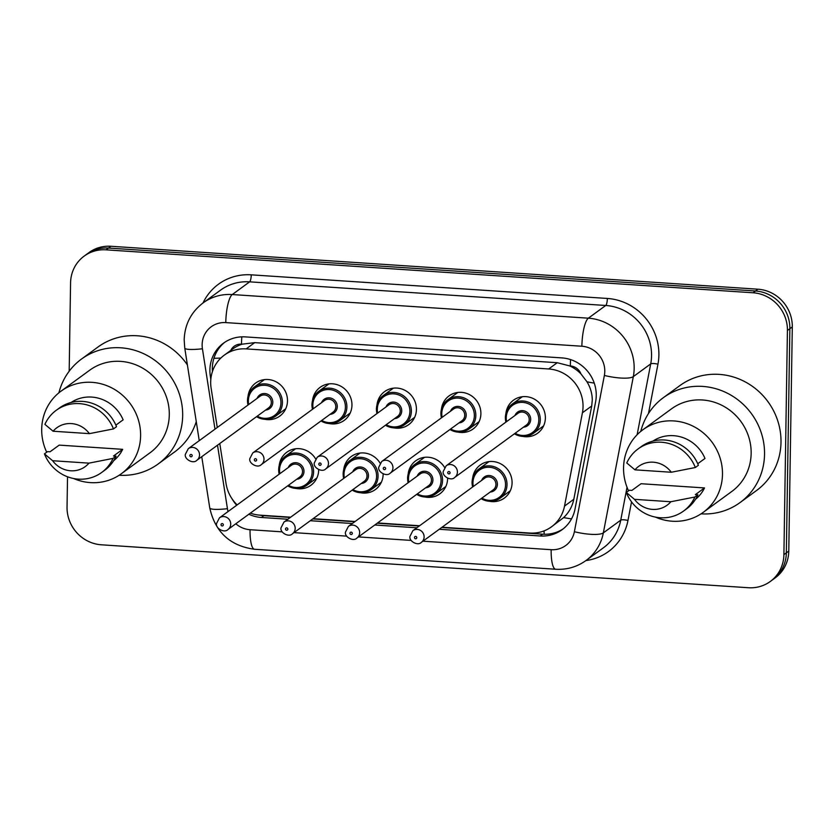 <?xml version="1.0" encoding="UTF-8"?>
<svg xmlns="http://www.w3.org/2000/svg" width="834" height="834" viewBox="0 0 834 834"><rect width="100%" height="100%" fill="white"/><g stroke="black" fill="none" stroke-linecap="round" stroke-linejoin="round"><path stroke-width="1.25" d="M316.305 479.123A20.454 19.422 53.8 0 1 314.971 479.331M318.671 469.657A20.454 19.422 53.8 0 1 318.671 470.042A20.454 19.422 53.8 0 1 310.957 485.242A20.454 19.422 53.8 0 1 296.143 488.474M380.773 483.397A20.454 19.422 53.8 0 1 379.439 483.605M383.14 473.931A20.454 19.422 53.8 0 1 383.14 474.317A20.454 19.422 53.8 0 1 375.425 489.516A20.454 19.422 53.8 0 1 360.611 492.748M445.252 487.671A20.454 19.422 53.8 0 1 443.907 487.89M447.608 478.216A20.454 19.422 53.8 0 1 447.608 478.601A20.454 19.422 53.8 0 1 439.893 493.801A20.454 19.422 53.8 0 1 425.079 497.033M509.72 491.956A20.454 19.422 53.8 0 1 508.375 492.164M472.649 478.184A20.454 19.422 53.8 0 1 480.228 465.049A20.454 19.422 53.8 0 1 501.171 464.069A20.454 19.422 53.8 0 1 512.076 482.876A20.454 19.422 53.8 0 1 504.361 498.075A20.454 19.422 53.8 0 1 489.558 501.307M285.124 409.963A20.454 19.422 53.8 0 1 283.789 410.182M248.063 396.192A20.454 19.422 53.8 0 1 255.631 383.067A20.454 19.422 53.8 0 1 276.586 382.076A20.454 19.422 53.8 0 1 287.49 400.893A20.454 19.422 53.8 0 1 279.776 416.093A20.454 19.422 53.8 0 1 264.962 419.314M349.592 414.248A20.454 19.422 53.8 0 1 348.258 414.456M312.531 400.476A20.454 19.422 53.8 0 1 320.11 387.341A20.454 19.422 53.8 0 1 341.054 386.361A20.454 19.422 53.8 0 1 351.958 405.168A20.454 19.422 53.8 0 1 344.244 420.367A20.454 19.422 53.8 0 1 329.43 423.599M414.071 418.522A20.454 19.422 53.8 0 1 412.726 418.731M376.999 404.751A20.454 19.422 53.8 0 1 384.578 391.615A20.454 19.422 53.8 0 1 405.522 390.635A20.454 19.422 53.8 0 1 416.427 409.442A20.454 19.422 53.8 0 1 408.712 424.642A20.454 19.422 53.8 0 1 393.898 427.873M478.539 422.796A20.454 19.422 53.8 0 1 477.194 423.015M441.467 409.025A20.454 19.422 53.8 0 1 449.046 395.9A20.454 19.422 53.8 0 1 469.99 394.909A20.454 19.422 53.8 0 1 480.895 413.727A20.454 19.422 53.8 0 1 473.18 428.926A20.454 19.422 53.8 0 1 458.366 432.158M543.007 427.081A20.454 19.422 53.8 0 1 541.662 427.289M505.936 413.31A20.454 19.422 53.8 0 1 513.515 400.174A20.454 19.422 53.8 0 1 534.469 399.194A20.454 19.422 53.8 0 1 545.373 418.001A20.454 19.422 53.8 0 1 537.659 433.2A20.454 19.422 53.8 0 1 522.845 436.432M442.03 527.244L529.673 533.051A36.091 34.267 -126.2 0 0 551.524 526.807L563.648 517.591C568.965 512.493 572.353 506.394 573.813 499.285L591.713 405.991L592.286 399.924C592.182 393.492 590.409 387.445 586.98 381.784L580.933 373.872A12.03 11.426 -126.2 0 0 570.331 365.959A36.091 8.872 -86.2 0 1 570.571 359.59M551.524 526.807A36.091 34.267 -126.2 0 0 564.514 506.092L582.413 412.788A36.091 34.267 -126.2 0 0 583.039 406.679A36.091 34.267 -126.2 0 0 548.678 368.972L246.155 348.893A36.091 34.267 -126.2 0 0 224.294 355.148A36.091 34.267 -126.2 0 0 211.117 388.154L217.267 427.488M570.331 365.959L569.716 365.918A36.091 34.267 53.8 0 1 580.933 373.872M224.294 355.148L232.842 348.904A36.091 34.267 53.8 0 1 242.121 344.181L241.506 344.14A12.03 11.426 -126.2 0 0 230.778 350.416M569.716 365.918L557.248 362.717L254.714 342.638L242.121 344.181M250.346 513.139A36.091 34.267 -126.2 0 0 259.979 515.162L290.659 517.195M313.094 518.685L355.128 521.469M377.562 522.96L419.596 525.754M219.78 443.542L226.056 483.626A36.091 34.267 -126.2 0 0 237.148 504.904M408.18 473.9A20.454 19.422 53.8 0 1 415.759 460.775A20.454 19.422 53.8 0 1 444.564 467.415M343.712 469.625A20.454 19.422 53.8 0 1 351.291 456.49A20.454 19.422 53.8 0 1 380.096 463.141M279.244 465.351A20.454 19.422 53.8 0 1 286.813 452.216A20.454 19.422 53.8 0 1 315.627 458.856M520.364 398.141A20.454 19.422 53.8 0 1 520.979 396.932M262.491 381.034A20.454 19.422 53.8 0 1 263.096 379.824M326.959 385.308A20.454 19.422 53.8 0 1 327.564 384.099M391.427 389.593A20.454 19.422 53.8 0 1 392.032 388.373M455.896 393.867A20.454 19.422 53.8 0 1 456.5 392.658M487.077 463.016A20.454 19.422 53.8 0 1 487.692 461.807M293.672 450.183A20.454 19.422 53.8 0 1 294.277 448.973M358.14 454.467A20.454 19.422 53.8 0 1 358.745 453.248M422.609 458.742A20.454 19.422 53.8 0 1 423.213 457.532M69.18 371.224L70.567 282.914A36.091 34.267 53.8 0 1 84.182 256.09L86.621 254.307A36.091 34.267 53.8 0 1 108.472 248.052L755.5 290.993A36.091 34.267 53.8 0 1 789.861 328.7L786.337 552.869A36.091 34.267 53.8 0 1 772.722 579.693A36.091 34.267 53.8 0 0 786.337 552.869L789.861 328.7A36.091 34.267 53.8 0 0 755.5 290.993L108.472 248.052A36.091 34.267 53.8 0 0 86.621 254.307L89.061 252.525A36.091 34.267 53.8 0 1 110.912 246.27L757.939 289.2A36.091 34.267 53.8 0 1 792.3 326.918L788.776 551.086A36.091 34.267 53.8 0 1 775.161 577.91L770.282 581.475A36.091 34.267 53.8 0 1 748.432 587.73L101.404 544.8A36.091 34.267 53.8 0 1 67.043 507.082L67.523 476.777M439.237 529.277L540.192 535.981A36.091 34.267 -126.2 0 0 562.053 529.726A36.091 34.267 -126.2 0 0 575.033 509.011L595.622 401.717A36.091 34.267 -126.2 0 0 596.247 395.608A36.091 34.267 -126.2 0 0 561.887 357.901L245.373 336.894A36.091 34.267 -126.2 0 0 223.512 343.149A36.091 34.267 -126.2 0 0 210.335 376.155L210.825 379.303M84.182 256.09A36.091 34.267 53.8 0 1 106.033 249.835L753.06 292.776A36.091 34.267 53.8 0 1 787.421 330.483L783.897 554.652A36.091 34.267 53.8 0 1 770.282 581.475M248.834 514.244A36.091 34.267 -126.2 0 0 261.428 517.476L287.866 519.238M310.3 520.718L352.334 523.512M374.768 525.003L416.812 527.786M232.102 498.909A36.091 34.267 -126.2 0 0 236.689 505.237M212.441 371.516A36.091 34.267 53.8 0 1 224.753 342.284M290.305 517.455L263.867 515.693A36.091 34.267 53.8 0 1 259.478 515.12M563.252 528.808A36.091 34.267 53.8 0 1 542.632 534.198L441.686 527.495M419.252 526.004L377.208 523.22M354.773 521.73L312.74 518.936M640.762 431.407A64.969 61.685 53.8 0 1 663.353 397.672A64.969 61.685 53.8 0 1 729.896 394.555A64.969 61.685 53.8 0 1 764.538 454.29A64.969 61.685 53.8 0 1 740.029 502.579A64.969 61.685 53.8 0 1 701.019 513.859M663.353 397.672L679.825 385.631A64.969 61.685 53.8 0 1 746.367 382.514A64.969 61.685 53.8 0 1 780.999 442.26A64.969 61.685 53.8 0 1 756.501 490.548L740.029 502.579M628.555 490.83A51.135 48.549 53.8 0 1 623.561 467.801A51.135 48.549 53.8 0 1 642.847 429.791A51.135 48.549 53.8 0 1 695.222 427.342A51.135 48.549 53.8 0 1 722.484 474.358A51.135 48.549 53.8 0 1 703.198 512.368A51.135 48.549 53.8 0 1 655.482 517.122M642.847 429.791L671.516 408.837A51.135 48.549 53.8 0 1 723.891 406.387A51.135 48.549 53.8 0 1 751.153 453.404A51.135 48.549 53.8 0 1 731.866 491.414L703.198 512.368M704.521 487.932L695.379 494.625L697.922 494.791L694.868 497.022A38.5 36.55 53.8 0 1 683.536 511.075A38.5 36.55 53.8 0 1 626.313 492.467L629.357 490.236L631.901 490.413L641.054 483.72L704.521 487.932A36.091 34.267 53.8 0 1 695.483 499.326M670.828 501.745A24.061 22.852 53.8 0 1 634.486 499.337L670.828 501.745L694.868 497.022M634.486 499.337L626.313 492.467M697.922 494.791A38.5 36.55 53.8 0 1 686.591 508.855L683.536 511.075M697.735 463.735L704.991 458.439A36.091 34.267 53.8 0 0 652.928 441.092M634.955 469.834A24.061 22.852 53.8 0 1 671.287 472.252L634.955 469.834L626.772 462.974A38.5 36.55 53.8 0 1 638.104 448.911A38.5 36.55 53.8 0 1 695.337 467.52L698.381 465.289A38.5 36.55 53.8 0 0 641.148 446.68L638.104 448.911M671.287 472.252L695.337 467.52M58.901 392.804A64.969 61.685 53.8 0 1 81.492 359.058A64.969 61.685 53.8 0 1 148.035 355.941A64.969 61.685 53.8 0 1 182.667 415.686A64.969 61.685 53.8 0 1 158.168 463.975A64.969 61.685 53.8 0 1 119.158 475.244M81.492 359.058L97.964 347.027A64.969 61.685 53.8 0 1 187.389 364.906M46.694 452.216A51.135 48.549 53.8 0 1 41.7 429.187A51.135 48.549 53.8 0 1 60.986 391.188A51.135 48.549 53.8 0 1 113.351 388.738A51.135 48.549 53.8 0 1 140.612 435.755A51.135 48.549 53.8 0 1 121.326 473.754A51.135 48.549 53.8 0 1 73.621 478.518M60.986 391.188L89.655 370.233A51.135 48.549 53.8 0 1 142.03 367.784A51.135 48.549 53.8 0 1 169.292 414.8A51.135 48.549 53.8 0 1 150.005 452.799L121.326 473.754M122.661 449.328L113.518 456.01L116.062 456.177L113.007 458.408A38.5 36.55 53.8 0 1 101.675 472.471A38.5 36.55 53.8 0 1 44.442 453.863L47.496 451.632L50.04 451.799L59.193 445.116L122.661 449.328A36.091 34.267 53.8 0 1 113.622 460.722M88.967 463.141A24.061 22.852 53.8 0 1 52.625 460.722L88.967 463.141L113.007 458.408M52.625 460.722L44.442 453.863M116.062 456.177A38.5 36.55 53.8 0 1 104.73 470.24L101.675 472.471M115.874 425.132L123.13 419.825A36.091 34.267 53.8 0 0 71.067 402.488M196.261 421.608A64.969 61.685 53.8 0 1 174.64 451.934L158.168 463.975M53.095 431.23A24.061 22.852 53.8 0 1 89.426 433.638L53.095 431.23L44.911 424.36A38.5 36.55 53.8 0 1 56.243 410.297A38.5 36.55 53.8 0 1 113.466 428.916L116.52 426.685A38.5 36.55 53.8 0 0 59.287 408.076L56.243 410.297M89.426 433.638L113.466 428.916M591.713 405.991L582.413 412.788M213.921 358.266A36.091 5.411 -8.9 0 0 220.885 358.026M544.206 534.26A36.091 8.872 -86.2 0 1 544.049 530.883M563.648 517.591A36.091 8.486 10.9 0 0 571.53 518.863M586.98 381.784A36.091 8.486 10.9 0 0 594.246 383.108M241.506 344.14A36.091 8.872 -86.2 0 1 241.808 336.842M557.248 362.717L548.678 368.972M573.813 499.285L564.514 506.092M254.714 342.638L246.155 348.893M110.912 246.27L106.033 249.835M757.939 289.2L753.06 292.776M792.3 326.918L787.421 330.483M788.776 551.086L783.897 554.652M422.942 541.193L551.159 549.7A24.061 22.852 -126.2 0 0 574.386 531.717L604.369 375.446A24.061 22.852 -126.2 0 0 604.786 371.37A24.061 22.852 -126.2 0 0 581.882 346.235L225.785 322.602A24.061 22.852 -126.2 0 0 202.141 344.651A24.061 22.852 -126.2 0 0 202.422 348.779L214.995 429.156M225.785 322.602A24.061 5.911 93.8 0 1 232.259 294.548L588.356 318.181A48.132 45.693 53.8 0 1 634.163 368.461A48.132 45.693 53.8 0 1 633.329 376.603L650.708 363.905A48.132 45.693 -126.2 0 0 651.552 355.753A48.132 45.693 -126.2 0 0 605.745 305.473L249.637 281.84A48.132 45.693 -126.2 0 0 220.499 290.18L203.11 302.888A48.132 45.693 53.8 0 1 232.259 294.548L249.637 281.84A6.015 1.48 -86.2 0 0 251.253 274.834L607.361 298.457A6.015 1.48 -86.2 0 1 605.745 305.473L588.356 318.181A24.061 5.911 93.8 0 0 581.882 346.235M203.11 302.888C191.049 312.166 184.741 324.478 184.178 339.824L184.752 348.039A24.061 3.607 -8.9 0 0 202.422 348.779M607.361 298.457A54.147 51.406 53.8 0 1 658.891 355.023A54.147 51.406 53.8 0 1 657.953 364.187L648.487 413.508M631.536 501.87L627.971 520.458A54.147 51.406 53.8 0 1 585.927 560.573M203.016 302.961A54.147 51.406 53.8 0 1 251.253 274.834M604.369 375.446A24.061 5.661 10.9 0 0 633.329 376.603L603.347 532.874L620.736 520.176L627.043 487.275M574.386 531.717A24.061 5.661 10.9 0 0 603.347 532.874A48.132 45.693 53.8 0 1 586.031 560.5L603.42 547.792A48.132 45.693 -126.2 0 0 620.736 520.176A6.015 1.418 -169.1 0 1 627.971 520.458M637.124 434.754L650.708 363.905A6.015 1.418 -169.1 0 1 657.953 364.187M217.507 445.2L227.442 508.698A24.061 22.852 -126.2 0 0 228.057 511.544M235.813 523.773A24.061 22.852 -126.2 0 0 250.054 529.715L282.215 531.852M294.006 532.634L346.683 536.126M358.474 536.908L411.152 540.411M201.755 456.719L209.761 507.958A24.061 3.607 -8.9 0 0 227.442 508.698M250.054 529.715A24.061 5.911 93.8 0 0 254.558 549.272L555.673 569.247C566.849 569.883 576.972 566.974 586.031 560.5M551.159 549.7A24.061 5.911 93.8 0 0 555.673 569.247M542.632 534.198L540.192 535.981M263.867 515.693L261.428 517.476M211.409 375.363L210.335 376.155M505.383 417.532A18.046 17.139 53.8 0 1 512.191 404.125A18.046 17.139 53.8 0 1 530.674 403.26A18.046 17.139 53.8 0 1 540.296 419.856A18.046 17.139 53.8 0 1 533.489 433.263A18.046 17.139 53.8 0 1 514.422 433.784M505.904 422.129A18.046 17.139 53.8 0 1 505.383 417.657M515.131 433.273A16.847 15.992 -126.2 0 0 538.827 420.002A16.847 15.992 -126.2 0 0 522.793 402.395A16.847 15.992 -126.2 0 0 506.238 417.834A16.847 15.992 -126.2 0 0 506.613 421.618M514.953 415.52A8.423 7.996 53.8 0 1 530.685 419.46A8.423 7.996 53.8 0 1 523.471 427.175M454.686 477.444L526.494 424.965A7.214 6.849 -126.2 0 0 525.368 412.966A7.214 6.849 -126.2 0 0 517.966 413.31L446.169 465.789A7.214 6.849 53.8 0 1 457.407 472.075A7.214 6.849 53.8 0 1 454.686 477.444C451.184 481.447 441.905 476.214 443.25 471.439L446.169 465.789M447.743 472.649A1.199 1.147 -126.2 0 0 448.89 473.91A1.199 1.147 -126.2 0 0 450.068 472.805A1.199 1.147 -126.2 0 0 448.921 471.544A1.199 1.147 -126.2 0 0 447.743 472.649M472.617 487.004A18.046 17.139 53.8 0 1 472.096 482.406A18.046 17.139 53.8 0 1 478.904 469A18.046 17.139 53.8 0 1 497.387 468.135A18.046 17.139 53.8 0 1 507.009 484.731A18.046 17.139 53.8 0 1 500.202 498.138A18.046 17.139 53.8 0 1 481.135 498.659M481.844 498.148A16.847 15.992 -126.2 0 0 505.54 484.877A16.847 15.992 -126.2 0 0 489.506 467.269A16.847 15.992 -126.2 0 0 472.951 482.709A16.847 15.992 -126.2 0 0 473.326 486.493M481.666 480.394A8.423 7.996 53.8 0 1 497.398 484.335A8.423 7.996 53.8 0 1 490.183 492.05M493.207 489.839A7.214 6.849 -126.2 0 0 492.081 477.84A7.214 6.849 -126.2 0 0 484.679 478.184L412.882 530.664A7.214 6.849 53.8 0 1 424.12 536.95A7.214 6.849 53.8 0 1 421.399 542.319L493.207 489.839M416.781 537.68A1.199 1.147 -126.2 0 0 415.634 536.418A1.199 1.147 -126.2 0 0 414.456 537.523A1.199 1.147 -126.2 0 0 415.603 538.785A1.199 1.147 -126.2 0 0 416.781 537.68M441.436 417.855A18.046 17.139 53.8 0 1 440.915 413.257A18.046 17.139 53.8 0 1 447.722 399.84A18.046 17.139 53.8 0 1 466.206 398.975A18.046 17.139 53.8 0 1 475.828 415.572A18.046 17.139 53.8 0 1 469.021 428.989A18.046 17.139 53.8 0 1 449.953 429.51M450.662 428.989A16.847 15.992 -126.2 0 0 474.358 415.718A16.847 15.992 -126.2 0 0 458.325 398.12A16.847 15.992 -126.2 0 0 441.77 413.56A16.847 15.992 -126.2 0 0 442.135 417.334M450.485 411.235A8.423 7.996 53.8 0 1 466.206 415.176A8.423 7.996 53.8 0 1 459.002 422.901M390.218 473.159L462.015 420.69A7.214 6.849 -126.2 0 0 460.889 408.691A7.214 6.849 -126.2 0 0 453.498 409.035L381.701 461.504A7.214 6.849 53.8 0 1 392.939 467.801A7.214 6.849 53.8 0 1 390.218 473.159C386.715 477.173 377.437 471.94 378.782 467.165L381.701 461.504M383.275 468.374A1.199 1.147 -126.2 0 0 384.411 469.625A1.199 1.147 -126.2 0 0 385.6 468.531A1.199 1.147 -126.2 0 0 384.453 467.269A1.199 1.147 -126.2 0 0 383.275 468.374M376.958 413.581A18.046 17.139 53.8 0 1 376.447 408.983A18.046 17.139 53.8 0 1 383.254 395.566A18.046 17.139 53.8 0 1 401.738 394.701A18.046 17.139 53.8 0 1 411.36 411.298A18.046 17.139 53.8 0 1 404.553 424.704A18.046 17.139 53.8 0 1 385.475 425.236M386.184 424.714A16.847 15.992 -126.2 0 0 409.89 411.443A16.847 15.992 -126.2 0 0 393.856 393.846A16.847 15.992 -126.2 0 0 377.302 409.275A16.847 15.992 -126.2 0 0 377.666 413.059M386.006 406.961A8.423 7.996 53.8 0 1 401.738 410.901A8.423 7.996 53.8 0 1 394.524 418.616M325.75 468.885L397.547 416.416A7.214 6.849 -126.2 0 0 396.421 404.407A7.214 6.849 -126.2 0 0 389.03 404.751L317.233 457.23A7.214 6.849 53.8 0 1 328.471 463.516A7.214 6.849 53.8 0 1 325.75 468.885C322.237 472.888 312.958 467.655 314.314 462.88L317.233 457.23M318.796 464.09A1.199 1.147 -126.2 0 0 319.943 465.351A1.199 1.147 -126.2 0 0 321.132 464.246A1.199 1.147 -126.2 0 0 319.985 462.995A1.199 1.147 -126.2 0 0 318.796 464.09M311.979 404.698A18.046 17.139 53.8 0 1 318.776 391.292A18.046 17.139 53.8 0 1 337.259 390.427A18.046 17.139 53.8 0 1 346.881 407.023A18.046 17.139 53.8 0 1 340.074 420.43A18.046 17.139 53.8 0 1 321.007 420.951M312.489 409.296A18.046 17.139 53.8 0 1 311.968 404.824M321.716 420.44A16.847 15.992 -126.2 0 0 345.412 407.159A16.847 15.992 -126.2 0 0 329.388 389.561A16.847 15.992 -126.2 0 0 312.833 405.001A16.847 15.992 -126.2 0 0 313.198 408.785M321.538 402.686A8.423 7.996 53.8 0 1 337.27 406.627A8.423 7.996 53.8 0 1 330.055 414.342M261.282 464.611L333.079 412.132A7.214 6.849 -126.2 0 0 331.953 400.132A7.214 6.849 -126.2 0 0 324.562 400.476L252.754 452.956A7.214 6.849 53.8 0 1 264.003 459.242A7.214 6.849 53.8 0 1 261.282 464.611C257.769 468.614 248.49 463.381 249.835 458.606L252.754 452.956M254.328 459.815A1.199 1.147 -126.2 0 0 255.475 461.077A1.199 1.147 -126.2 0 0 256.653 459.972A1.199 1.147 -126.2 0 0 255.517 458.71A1.199 1.147 -126.2 0 0 254.328 459.815M248.021 405.022A18.046 17.139 53.8 0 1 247.5 400.424A18.046 17.139 53.8 0 1 254.307 387.007A18.046 17.139 53.8 0 1 272.791 386.142A18.046 17.139 53.8 0 1 282.413 402.739A18.046 17.139 53.8 0 1 275.606 416.156A18.046 17.139 53.8 0 1 256.538 416.677M257.247 416.156A16.847 15.992 -126.2 0 0 280.943 402.885A16.847 15.992 -126.2 0 0 264.91 385.287A16.847 15.992 -126.2 0 0 248.365 400.727A16.847 15.992 -126.2 0 0 248.73 404.5M257.07 398.402A8.423 7.996 53.8 0 1 272.801 402.342A8.423 7.996 53.8 0 1 265.587 410.067M196.803 460.326L268.611 407.857A7.214 6.849 -126.2 0 0 267.485 395.858A7.214 6.849 -126.2 0 0 260.093 396.202L188.286 448.671A7.214 6.849 53.8 0 1 199.535 454.968A7.214 6.849 53.8 0 1 196.803 460.326C193.3 464.34 184.022 459.107 185.367 454.332L188.286 448.671M189.86 455.541A1.199 1.147 -126.2 0 0 191.007 456.792A1.199 1.147 -126.2 0 0 192.185 455.698A1.199 1.147 -126.2 0 0 191.038 454.436A1.199 1.147 -126.2 0 0 189.86 455.541M408.139 482.73A18.046 17.139 53.8 0 1 407.628 478.132A18.046 17.139 53.8 0 1 414.435 464.715A18.046 17.139 53.8 0 1 432.919 463.85A18.046 17.139 53.8 0 1 442.541 480.447A18.046 17.139 53.8 0 1 435.734 493.864A18.046 17.139 53.8 0 1 416.666 494.385M417.375 493.864A16.847 15.992 -126.2 0 0 441.071 480.592A16.847 15.992 -126.2 0 0 425.038 462.995A16.847 15.992 -126.2 0 0 408.483 478.435A16.847 15.992 -126.2 0 0 408.848 482.208M417.188 476.12A8.423 7.996 53.8 0 1 432.919 480.05A8.423 7.996 53.8 0 1 425.715 487.775M428.728 485.565A7.214 6.849 -126.2 0 0 427.602 473.566A7.214 6.849 -126.2 0 0 420.211 473.91L348.414 526.379A7.214 6.849 53.8 0 1 359.652 532.676A7.214 6.849 53.8 0 1 356.931 538.034L428.728 485.565M352.313 533.406A1.199 1.147 -126.2 0 0 351.166 532.144A1.199 1.147 -126.2 0 0 349.978 533.249A1.199 1.147 -126.2 0 0 351.124 534.5A1.199 1.147 -126.2 0 0 352.313 533.406M343.671 478.455A18.046 17.139 53.8 0 1 343.16 473.858A18.046 17.139 53.8 0 1 349.967 460.441A18.046 17.139 53.8 0 1 368.451 459.576A18.046 17.139 53.8 0 1 378.063 476.172A18.046 17.139 53.8 0 1 371.266 489.579A18.046 17.139 53.8 0 1 352.188 490.111M352.897 489.589A16.847 15.992 -126.2 0 0 376.603 476.318A16.847 15.992 -126.2 0 0 360.569 458.721A16.847 15.992 -126.2 0 0 344.015 474.15A16.847 15.992 -126.2 0 0 344.379 477.934M352.719 471.836A8.423 7.996 53.8 0 1 368.451 475.776A8.423 7.996 53.8 0 1 361.237 483.491M364.26 481.291A7.214 6.849 -126.2 0 0 363.134 469.281A7.214 6.849 -126.2 0 0 355.743 469.625L283.946 522.105A7.214 6.849 53.8 0 1 295.184 528.391A7.214 6.849 53.8 0 1 292.463 533.76L364.26 481.291M287.845 529.121A1.199 1.147 -126.2 0 0 286.698 527.87A1.199 1.147 -126.2 0 0 285.509 528.964A1.199 1.147 -126.2 0 0 286.656 530.226A1.199 1.147 -126.2 0 0 287.845 529.121M295.611 448.765L285.489 456.167C281.162 459.451 278.879 463.944 278.65 469.636L279.161 474.202A18.046 17.139 53.8 0 1 278.681 469.573A18.046 17.139 53.8 0 1 285.489 456.167A18.046 17.139 53.8 0 1 303.972 455.301A18.046 17.139 53.8 0 1 313.594 471.898A18.046 17.139 53.8 0 1 306.787 485.305A18.046 17.139 53.8 0 1 287.72 485.826M288.428 485.315A16.847 15.992 -126.2 0 0 312.124 472.044A16.847 15.992 -126.2 0 0 296.091 454.436A16.847 15.992 -126.2 0 0 279.546 469.876A16.847 15.992 -126.2 0 0 279.911 473.66M288.251 467.561A8.423 7.996 53.8 0 1 303.983 471.502A8.423 7.996 53.8 0 1 296.768 479.216M299.792 477.006A7.214 6.849 -126.2 0 0 298.666 465.007A7.214 6.849 -126.2 0 0 291.274 465.351L219.467 517.831A7.214 6.849 53.8 0 1 230.716 524.117A7.214 6.849 53.8 0 1 227.995 529.486L299.792 477.006M223.366 524.847A1.199 1.147 -126.2 0 0 222.219 523.585A1.199 1.147 -126.2 0 0 221.041 524.69A1.199 1.147 -126.2 0 0 222.188 525.952A1.199 1.147 -126.2 0 0 223.366 524.847M209.761 507.958C215.214 532.155 230.142 545.926 254.558 549.272M184.752 348.039L199.243 440.665M543.612 425.861L533.489 433.263L522.157 436.391L514.38 433.826M505.852 422.16L505.341 417.594C505.581 411.902 507.864 407.409 512.191 404.125L522.313 396.723M489.026 461.598L478.904 469C474.567 472.284 472.294 476.777 472.054 482.469L472.565 487.035M412.882 530.664L409.963 536.314C408.639 541.141 417.917 546.301 421.399 542.319M481.082 498.701L488.912 501.265L500.202 498.138L510.325 490.736M479.143 421.587L469.021 428.989L457.689 432.106L449.901 429.541M441.384 417.886L440.873 413.32C441.103 407.628 443.386 403.135 447.722 399.84L457.845 392.449M414.675 417.313L404.553 424.704L393.221 427.832L385.433 425.267M376.916 413.612L376.405 409.035C376.634 403.343 378.917 398.861 383.254 395.566L393.377 388.164M350.197 413.028L340.074 420.43L328.752 423.547L320.965 420.993M312.448 409.327L311.937 404.761C312.166 399.069 314.449 394.576 318.776 391.292L328.909 383.89M285.728 408.754L275.606 416.156L264.284 419.273L256.497 416.708M247.979 405.053L247.469 400.487C247.698 394.795 249.981 390.302 254.307 387.007L264.43 379.616M424.558 457.324L414.435 464.715C410.099 468.01 407.816 472.503 407.586 478.195L408.097 482.761M348.414 526.379L345.495 532.04C344.161 536.856 353.449 542.027 356.931 538.034M416.614 494.416L424.433 496.981L435.734 493.864L445.856 486.462M360.09 453.039L349.967 460.441C345.63 463.735 343.347 468.228 343.118 473.91L343.629 478.487M283.946 522.105L281.027 527.766C279.692 532.582 288.971 537.753 292.463 533.76M352.146 490.142L359.965 492.706L371.266 489.579L381.388 482.188M219.467 517.831L216.548 523.481C215.224 528.308 224.502 533.468 227.995 529.486M287.678 485.868L295.497 488.432L306.787 485.305L316.91 477.903"/></g></svg>
